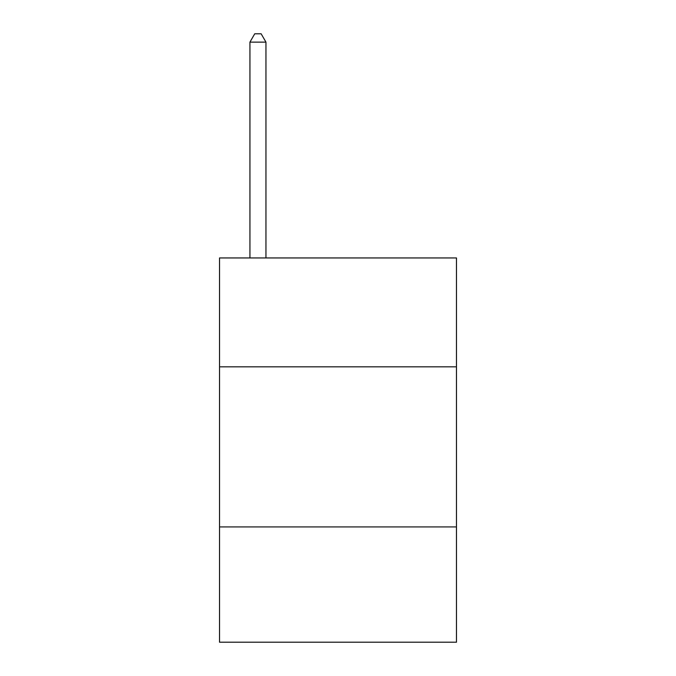 <?xml version="1.0" encoding="UTF-8"?>
<svg xmlns="http://www.w3.org/2000/svg" width="676" height="676" viewBox="0 0 676 676"><rect width="100%" height="100%" fill="white"/><g stroke="black" fill="none" stroke-linecap="round" stroke-linejoin="round"><path stroke-width="1.01" d="M456.477 366.823L456.477 257.945L219.523 257.945L219.523 366.823L456.477 366.823L456.477 642.2L219.523 642.2L219.523 366.823M456.477 526.925L219.523 526.925M265.955 257.945L265.955 42.123L249.943 42.123L249.943 257.945M249.943 42.123L254.742 33.8L261.147 33.8L265.955 42.123"/></g></svg>

